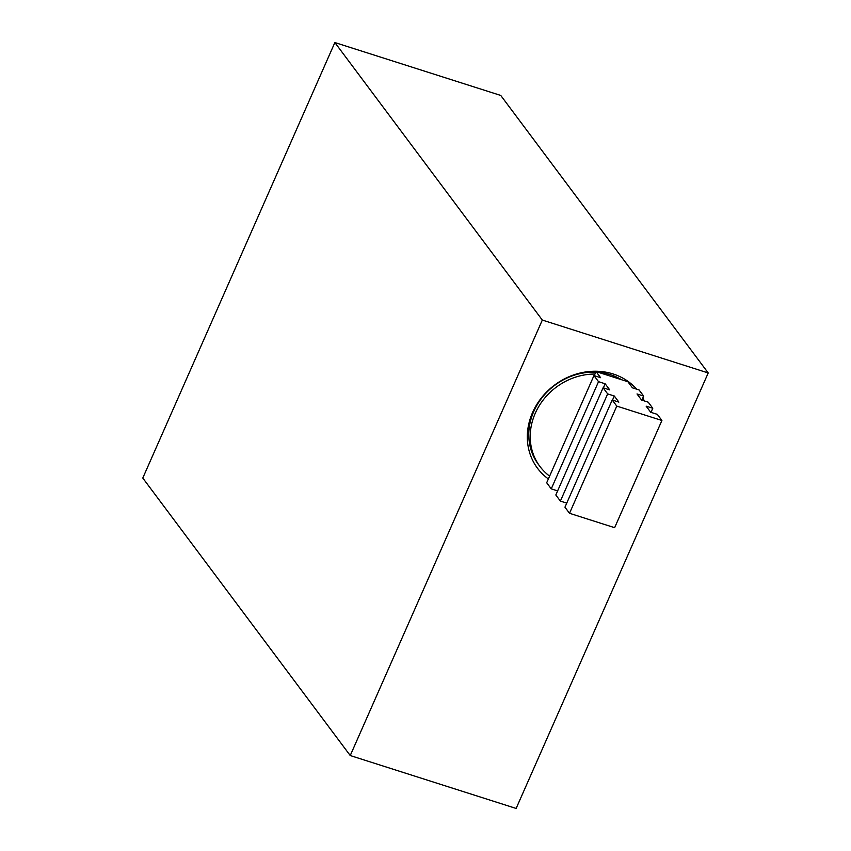 <?xml version="1.0" encoding="UTF-8"?>
<svg xmlns="http://www.w3.org/2000/svg" width="851" height="851" viewBox="0 0 851 851"><rect width="100%" height="100%" fill="white"/><g stroke="black" fill="none" stroke-linecap="round" stroke-linejoin="round"><path stroke-width="1.28" d="M594.243 375.653L594.955 374.046A60.432 53.698 143.2 0 0 535.236 413.331A60.432 53.698 143.2 0 0 539.917 466.444L538.481 464.518A60.432 53.698 -36.8 0 1 533.8 411.405A60.432 53.698 -36.8 0 1 595.774 372.174M539.917 466.444A60.432 53.698 143.2 0 0 549.618 476.135M548.374 478.943A63.453 56.389 -36.8 0 1 532.588 412.48A63.453 56.389 -36.8 0 1 636.644 389.173M642.824 397.938A63.453 56.389 -36.8 0 1 644.356 400.938M598.413 372.334A60.432 53.698 -36.8 0 1 621.507 379.706M594.955 374.046L596.04 371.579L627.889 381.737L632.453 387.843L639.09 389.96L643.654 396.066L637.016 393.949L641.58 400.055L648.217 402.172L652.781 408.267L646.143 406.161L650.707 412.256L657.344 414.373L661.908 420.479L616.784 406.097L612.22 399.991L618.858 402.108L614.294 396.002L607.657 393.885L603.093 387.779L609.731 389.896L605.167 383.79L598.53 381.673L593.966 375.568L600.604 377.684L596.04 371.579M593.966 375.568L546.693 482.762L551.257 488.868L557.618 490.899M603.37 387.865L605.167 383.79M551.257 488.868L598.53 381.673M607.657 393.885L560.383 501.079L555.82 494.974L603.093 387.779M560.383 501.079L566.745 503.111M612.497 400.076L614.294 396.002M616.784 406.097L569.51 513.291L564.947 507.185L612.22 399.991M569.51 513.291L614.635 527.684L661.908 420.479M650.983 412.352L652.781 408.267M641.856 400.14L643.654 396.066M708.213 372.961L500.76 95.45L334.868 42.55L142.787 478.039L350.24 755.55L516.131 808.45L708.213 372.961L542.321 320.061L334.868 42.55M542.321 320.061L350.24 755.55"/></g></svg>
